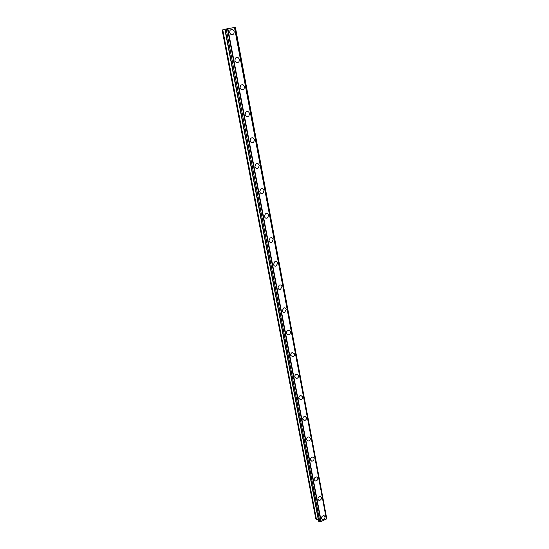 <?xml version="1.0" encoding="UTF-8"?>
<svg xmlns="http://www.w3.org/2000/svg" width="549" height="549" viewBox="0 0 549 549"><rect width="100%" height="100%" fill="white"/><g stroke="black" fill="none" stroke-linecap="round" stroke-linejoin="round"><path stroke-width="0.82" d="M324.027 515.614L325.056 516.726C325.001 518.537 324.15 519.478 322.51 519.56L321.494 518.455C321.549 516.657 322.393 515.703 324.027 515.614L325.056 516.726C325.001 518.537 324.15 519.484 322.51 519.56L321.494 518.455M320.341 496.433L321.474 497.593C321.44 499.37 320.609 500.324 318.99 500.448L317.871 499.295C317.905 497.531 318.729 496.577 320.341 496.433L321.474 497.593C321.44 499.37 320.609 500.324 318.99 500.455L317.871 499.295M316.588 476.923L317.83 478.131C317.816 479.867 317.013 480.828 315.414 481.006L314.186 479.805C314.193 478.076 314.996 477.115 316.588 476.923L317.83 478.131C317.816 479.867 317.013 480.828 315.414 481.006L314.193 479.805M312.752 457.077L314.117 458.333C314.131 460.021 313.355 460.988 311.784 461.222L310.439 459.973C310.425 458.291 311.194 457.324 312.752 457.077L314.117 458.333C314.131 460.028 313.355 460.988 311.791 461.222L310.439 459.973M308.84 436.887L310.343 438.177C310.377 439.824 309.629 440.792 308.106 441.08L306.623 439.79C306.589 438.157 307.33 437.182 308.847 436.887L310.35 438.177C310.377 439.824 309.636 440.792 308.106 441.08L306.623 439.79M304.853 416.334L306.507 417.672C306.555 419.264 305.848 420.232 304.366 420.575L302.739 419.251C302.684 417.665 303.391 416.691 304.853 416.341L306.507 417.672C306.562 419.264 305.848 420.239 304.372 420.582L302.739 419.251M300.783 395.424L302.595 396.79C302.664 398.334 301.991 399.301 300.571 399.699L298.786 398.334C298.711 396.803 299.377 395.836 300.79 395.431L302.595 396.797C302.671 398.334 301.991 399.301 300.571 399.699L298.786 398.334M296.638 374.144L298.615 375.537C298.704 377.019 298.073 377.986 296.714 378.439L294.765 377.046C294.669 375.571 295.293 374.603 296.638 374.144L298.615 375.537C298.704 377.026 298.073 377.986 296.714 378.439L294.765 377.046M292.411 352.485L294.559 353.892C294.662 355.32 294.072 356.28 292.789 356.775L290.661 355.361C290.558 353.947 291.142 352.993 292.411 352.485L294.559 353.892C294.669 355.32 294.079 356.28 292.789 356.775L290.668 355.361M288.101 330.429C289.302 330.155 290.085 330.628 290.428 331.85C290.551 333.216 290.002 334.169 288.795 334.705C287.607 334.965 286.839 334.492 286.489 333.277C286.372 331.925 286.907 330.978 288.101 330.429C289.309 330.155 290.085 330.628 290.435 331.85C290.551 333.216 290.002 334.169 288.795 334.712C287.607 334.972 286.839 334.492 286.489 333.284M283.716 307.975C285 307.605 285.837 308.085 286.228 309.403L284.725 312.223C283.456 312.573 282.625 312.093 282.241 310.789L283.716 307.975C285 307.605 285.837 308.085 286.228 309.403L284.725 312.223C283.456 312.573 282.625 312.093 282.234 310.789M279.249 285.103C280.608 284.636 281.5 285.109 281.939 286.53L280.573 289.302C279.228 289.748 278.343 289.275 277.904 287.868L279.249 285.103C280.608 284.636 281.507 285.109 281.946 286.53L280.573 289.302C279.228 289.748 278.343 289.275 277.904 287.868M274.706 261.804C276.126 261.228 277.087 261.701 277.574 263.218L276.339 265.942C274.925 266.491 273.978 266.018 273.491 264.515L274.706 261.804C276.133 261.235 277.087 261.701 277.574 263.218L276.339 265.942M270.081 238.06C271.57 237.381 272.585 237.847 273.127 239.467L272.016 242.13C270.54 242.788 269.532 242.322 268.989 240.716L270.081 238.06C271.57 237.381 272.585 237.847 273.127 239.467L272.016 242.13C270.54 242.788 269.532 242.322 268.989 240.716M265.373 213.863C266.917 213.067 267.994 213.534 268.591 215.249L267.603 217.857C266.066 218.626 265.002 218.159 264.405 216.45L265.373 213.863C266.924 213.067 267.994 213.534 268.591 215.249L267.603 217.857C266.066 218.626 265.002 218.159 264.405 216.45M260.59 189.192C262.182 188.28 263.314 188.739 263.973 190.565L263.088 193.104C261.502 193.989 260.384 193.529 259.732 191.718L260.59 189.192C262.182 188.28 263.314 188.739 263.966 190.565L263.088 193.104C261.502 193.989 260.384 193.529 259.725 191.718M255.717 164.034C257.357 163.012 258.538 163.465 259.252 165.393L258.476 167.864C256.85 168.866 255.676 168.406 254.962 166.491L255.717 164.034C257.357 163.012 258.538 163.465 259.258 165.393L258.476 167.864M250.763 138.375C252.437 137.236 253.665 137.682 254.448 139.721L253.762 142.122C252.094 143.241 250.872 142.788 250.097 140.764L250.763 138.375C252.437 137.236 253.665 137.682 254.448 139.721L253.762 142.122C252.094 143.241 250.872 142.788 250.097 140.764M245.719 112.195C247.427 110.946 248.697 111.392 249.541 113.533L248.937 115.866C247.242 117.095 245.973 116.642 245.135 114.515L245.719 112.195C247.427 110.946 248.697 111.392 249.541 113.533L248.944 115.866C247.242 117.095 245.973 116.642 245.135 114.515M240.579 85.479C242.315 84.121 243.632 84.56 244.538 86.811L244.01 89.075C242.287 90.42 240.97 89.967 240.071 87.73L240.579 85.479C242.315 84.121 243.632 84.56 244.538 86.811L244.01 89.075C242.287 90.42 240.977 89.967 240.071 87.73M235.349 58.215C237.099 56.739 238.458 57.185 239.433 59.546L238.973 61.749C237.223 63.19 235.871 62.744 234.903 60.397L235.349 58.215C237.099 56.739 238.465 57.185 239.433 59.546L238.973 61.749C237.223 63.19 235.871 62.744 234.903 60.397M230.017 30.373C231.781 28.795 233.188 29.241 234.217 31.712L233.819 33.853C232.055 35.404 230.655 34.951 229.633 32.501L230.017 30.373C231.788 28.795 233.188 29.241 234.217 31.712L233.819 33.853C232.055 35.404 230.655 34.951 229.633 32.501M224.877 29.42L222.139 30.023L315.826 518.929L316.471 519.471L318.276 519.498M227.471 28.713L224.85 29.269L318.612 521.276L321.227 521.55L326.394 518.846L234.581 27.512L227.471 28.713L320.897 521.529M234.588 27.546L235.041 27.477L326.648 518.167L235.425 27.45L235.041 27.477M222.764 29.852L316.471 519.471M225.104 29.2L318.873 521.495M226.181 28.98L319.793 521.509M227.856 28.637L321.227 521.55M234.471 27.519L326.346 519.052"/></g></svg>
